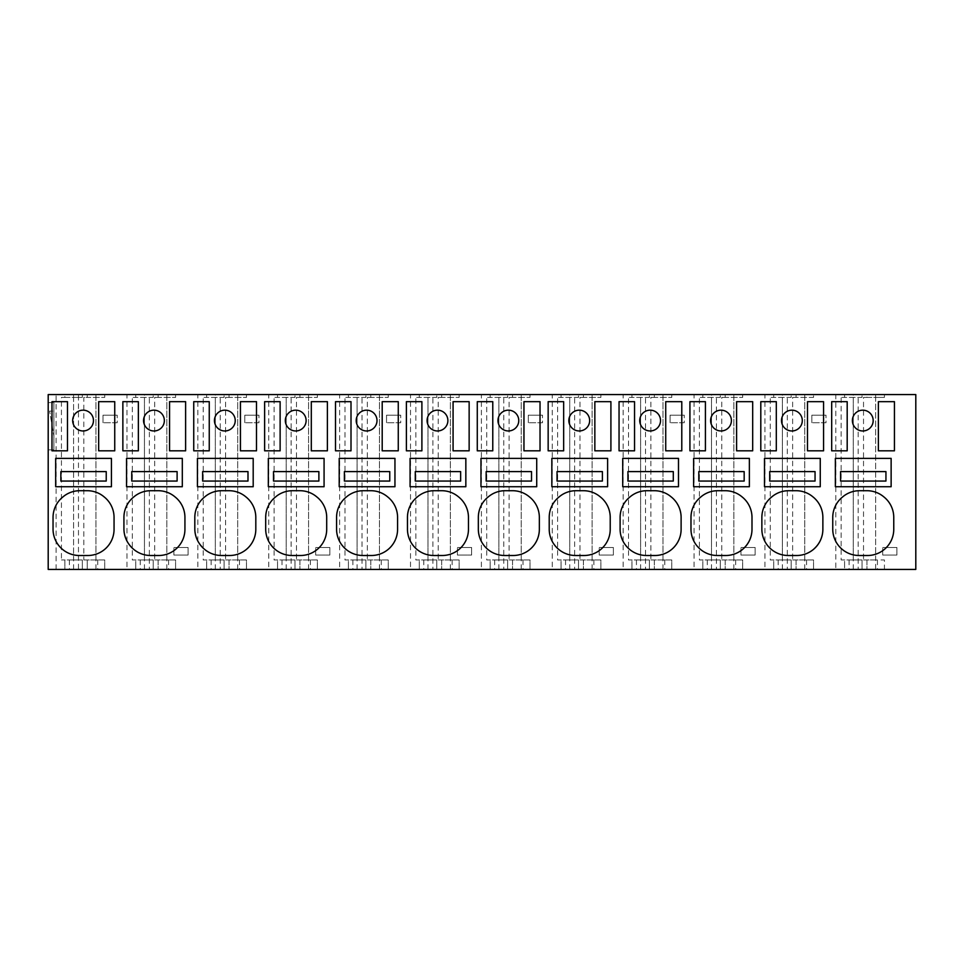 <?xml version="1.0" encoding="UTF-8"?>
<svg xmlns="http://www.w3.org/2000/svg" width="964" height="964" viewBox="0 0 964 964"><rect width="100%" height="100%" fill="white"/><g stroke="black" fill="none" stroke-linecap="round" stroke-linejoin="round"><path stroke-width="0.72" stroke-dasharray="4.82 3.62" d="M56.105 569.423L56.105 394.577L64.877 394.577L64.877 397.409L61.443 397.409L61.443 559.976L64.877 559.976L64.877 569.423L48.2 569.423L48.2 394.577L56.105 394.577M78.47 569.423L64.877 569.423L64.877 559.976L82.338 559.976L69.372 559.976L82.338 559.976L82.338 569.423L69.372 569.423L82.338 569.423L82.338 559.976L73.565 559.976L73.565 397.409L82.338 397.409L64.877 397.409L64.877 394.577L82.338 394.577L82.338 397.409L82.338 394.577L73.565 394.577L87.254 394.577L87.254 397.409L83.82 397.409L83.82 559.976L87.254 559.976L87.254 569.423L78.47 569.423L78.47 394.577M87.254 569.423L97.725 569.423L87.254 569.423L87.254 559.976L97.725 559.976L87.254 559.976L87.254 569.423L87.254 559.976L104.715 559.976L104.715 569.423L87.254 569.423M126.983 569.423L95.93 569.423L104.715 569.423L104.715 559.976L95.93 559.976L95.93 397.409L104.715 397.409L87.254 397.409L87.254 394.577L104.715 394.577L104.715 397.409L104.715 394.577L95.93 394.577L135.767 394.577L135.767 397.409L132.333 397.409L132.333 559.976L135.767 559.976L135.767 569.423L126.983 569.423L126.983 394.577M149.36 569.423L135.767 569.423L135.767 559.976L153.228 559.976L153.228 569.423L140.25 569.423L153.228 569.423L153.228 559.976L140.25 559.976L153.228 559.976L153.228 569.423L153.228 559.976L144.443 559.976L144.443 394.577L158.132 394.577L158.132 397.409L154.698 397.409L154.698 559.976L158.132 559.976L158.132 569.423L149.36 569.423L149.36 394.577M158.132 569.423L168.604 569.423L158.132 569.423L158.132 559.976L168.604 559.976L158.132 559.976L158.132 569.423L158.132 559.976L175.593 559.976L175.593 569.423L158.132 569.423M197.861 569.423L166.82 569.423L175.593 569.423L175.593 559.976L166.82 559.976L166.82 397.409L175.593 397.409L158.132 397.409L158.132 394.577L175.593 394.577L175.593 397.409L175.593 394.577L166.82 394.577L206.645 394.577L206.645 397.409L203.211 397.409L203.211 559.976L206.645 559.976L206.645 569.423L197.861 569.423L197.861 394.577M220.238 569.423L206.645 569.423L206.645 559.976L224.106 559.976L224.106 569.423L211.14 569.423L224.106 569.423L224.106 559.976L211.14 559.976L224.106 559.976L224.106 569.423L224.106 559.976L215.321 559.976L215.321 394.577L229.022 394.577L229.022 397.409L225.588 397.409L225.588 559.976L229.022 559.976L229.022 569.423L220.238 569.423L220.238 394.577M229.022 569.423L239.494 569.423L229.022 569.423L229.022 559.976L239.494 559.976L229.022 559.976L229.022 569.423L229.022 559.976L246.483 559.976L246.483 569.423L229.022 569.423M268.751 569.423L237.698 569.423L246.483 569.423L246.483 559.976L237.698 559.976L237.698 397.409L246.483 397.409L229.022 397.409L229.022 394.577L246.483 394.577L246.483 397.409L246.483 394.577L237.698 394.577L277.524 394.577L277.524 397.409L274.089 397.409L274.089 559.976L277.524 559.976L277.524 569.423L268.751 569.423L268.751 394.577M291.116 569.423L277.524 569.423L277.524 559.976L294.984 559.976L294.984 569.423L282.018 569.423L294.984 569.423L294.984 559.976L282.018 559.976L294.984 559.976L294.984 569.423L294.984 559.976L286.212 559.976L286.212 394.577L299.9 394.577L299.9 397.409L296.466 397.409L296.466 559.976L299.9 559.976L299.9 569.423L291.116 569.423L291.116 394.577M299.9 569.423L310.372 569.423L299.9 569.423L299.9 559.976L310.372 559.976L299.9 559.976L299.9 569.423L299.9 559.976L317.361 559.976L317.361 569.423L299.9 569.423M339.629 569.423L308.576 569.423L317.361 569.423L317.361 559.976L308.576 559.976L308.576 397.409L317.361 397.409L299.9 397.409L299.9 394.577L317.361 394.577L317.361 397.409L317.361 394.577L308.576 394.577L348.414 394.577L348.414 397.409L344.979 397.409L344.979 559.976L348.414 559.976L348.414 569.423L339.629 569.423L339.629 394.577M362.006 569.423L348.414 569.423L348.414 559.976L365.874 559.976L365.874 569.423L352.896 569.423L365.874 569.423L365.874 559.976L352.896 559.976L365.874 559.976L365.874 569.423L365.874 559.976L357.09 559.976L357.09 394.577L370.779 394.577L370.779 397.409L367.344 397.409L367.344 559.976L370.779 559.976L370.779 569.423L362.006 569.423L362.006 394.577M370.779 569.423L381.25 569.423L370.779 569.423L370.779 559.976L381.25 559.976L370.779 559.976L370.779 569.423L370.779 559.976L388.239 559.976L388.239 569.423L370.779 569.423M410.507 569.423L379.467 569.423L388.239 569.423L388.239 559.976L379.467 559.976L379.467 397.409L388.239 397.409L370.779 397.409L370.779 394.577L388.239 394.577L388.239 397.409L388.239 394.577L379.467 394.577L419.292 394.577L419.292 397.409L415.858 397.409L415.858 559.976L419.292 559.976L419.292 569.423L410.507 569.423L410.507 394.577M432.884 569.423L419.292 569.423L419.292 559.976L436.752 559.976L436.752 569.423L423.786 569.423L436.752 569.423L436.752 559.976L423.786 559.976L436.752 559.976L436.752 569.423L436.752 559.976L427.968 559.976L427.968 394.577L441.669 394.577L441.669 397.409L438.234 397.409L438.234 559.976L441.669 559.976L441.669 569.423L432.884 569.423L432.884 394.577M441.669 569.423L452.14 569.423L441.669 569.423L441.669 559.976L452.14 559.976L441.669 559.976L441.669 569.423L441.669 559.976L459.129 559.976L459.129 569.423L441.669 569.423M481.398 569.423L450.345 569.423L459.129 569.423L459.129 559.976L450.345 559.976L450.345 397.409L459.129 397.409L441.669 397.409L441.669 394.577L459.129 394.577L459.129 397.409L459.129 394.577L450.345 394.577L490.17 394.577L490.17 397.409L486.736 397.409L486.736 559.976L490.17 559.976L490.17 569.423L481.398 569.423L481.398 394.577M503.762 569.423L490.17 569.423L490.17 559.976L507.63 559.976L507.63 569.423L494.665 569.423L507.63 569.423L507.63 559.976L494.665 559.976L507.63 559.976L507.63 569.423L507.63 559.976L498.858 559.976L498.858 394.577L512.547 394.577L512.547 397.409L509.113 397.409L509.113 559.976L512.547 559.976L512.547 569.423L503.762 569.423L503.762 394.577M512.547 569.423L523.018 569.423L512.547 569.423L512.547 559.976L523.018 559.976L512.547 559.976L512.547 569.423L512.547 559.976L530.007 559.976L530.007 569.423L512.547 569.423M552.276 569.423L521.223 569.423L530.007 569.423L530.007 559.976L521.223 559.976L521.223 397.409L530.007 397.409L512.547 397.409L512.547 394.577L530.007 394.577L530.007 397.409L530.007 394.577L521.223 394.577L561.06 394.577L561.06 397.409L557.626 397.409L557.626 559.976L561.06 559.976L561.06 569.423L552.276 569.423L552.276 394.577M574.652 569.423L561.06 569.423L561.06 559.976L578.521 559.976L578.521 569.423L565.543 569.423L578.521 569.423L578.521 559.976L565.543 559.976L578.521 559.976L578.521 569.423L578.521 559.976L569.736 559.976L569.736 394.577L583.425 394.577L583.425 397.409L579.991 397.409L579.991 559.976L583.425 559.976L583.425 569.423L574.652 569.423L574.652 394.577M583.425 569.423L593.896 569.423L583.425 569.423L583.425 559.976L593.896 559.976L583.425 559.976L583.425 569.423L583.425 559.976L600.885 559.976L600.885 569.423L583.425 569.423M623.154 569.423L592.113 569.423L600.885 569.423L600.885 559.976L592.113 559.976L592.113 397.409L600.885 397.409L583.425 397.409L583.425 394.577L600.885 394.577L600.885 397.409L600.885 394.577L592.113 394.577L631.938 394.577L631.938 397.409L628.504 397.409L628.504 559.976L631.938 559.976L631.938 569.423L623.154 569.423L623.154 394.577M645.531 569.423L631.938 569.423L631.938 559.976L649.399 559.976L649.399 569.423L636.433 569.423L649.399 569.423L649.399 559.976L636.433 559.976L649.399 559.976L649.399 569.423L649.399 559.976L640.614 559.976L640.614 394.577L654.315 394.577L654.315 397.409L650.881 397.409L650.881 559.976L654.315 559.976L654.315 569.423L645.531 569.423L645.531 394.577M654.315 569.423L664.786 569.423L654.315 569.423L654.315 559.976L664.786 559.976L654.315 559.976L654.315 569.423L654.315 559.976L671.775 559.976L671.775 569.423L654.315 569.423M694.044 569.423L662.991 569.423L671.775 569.423L671.775 559.976L662.991 559.976L662.991 397.409L671.775 397.409L654.315 397.409L654.315 394.577L671.775 394.577L671.775 397.409L671.775 394.577L662.991 394.577L702.816 394.577L702.816 397.409L699.394 397.409L699.394 559.976L702.816 559.976L702.816 569.423L694.044 569.423L694.044 394.577M716.409 569.423L702.816 569.423L702.816 559.976L720.289 559.976L720.289 569.423L707.311 569.423L720.289 569.423L720.289 559.976L707.311 559.976L720.289 559.976L720.289 569.423L720.289 559.976L711.504 559.976L711.504 394.577L725.193 394.577L725.193 397.409L721.759 397.409L721.759 559.976L725.193 559.976L725.193 569.423L716.409 569.423L716.409 394.577M725.193 569.423L735.665 569.423L725.193 569.423L725.193 559.976L735.665 559.976L725.193 559.976L725.193 569.423L725.193 559.976L742.654 559.976L742.654 569.423L725.193 569.423M764.922 569.423L733.869 569.423L742.654 569.423L742.654 559.976L733.869 559.976L733.869 397.409L742.654 397.409L725.193 397.409L725.193 394.577L742.654 394.577L742.654 397.409L742.654 394.577L733.869 394.577L773.706 394.577L773.706 397.409L770.272 397.409L770.272 559.976L773.706 559.976L773.706 569.423L764.922 569.423L764.922 394.577M787.299 569.423L773.706 569.423L773.706 559.976L791.167 559.976L791.167 569.423L778.189 569.423L791.167 569.423L791.167 559.976L778.189 559.976L791.167 559.976L791.167 569.423L791.167 559.976L782.382 559.976L782.382 394.577L796.071 394.577L796.071 397.409L792.637 397.409L792.637 559.976L796.071 559.976L796.071 569.423L787.299 569.423L787.299 394.577M796.071 569.423L806.543 569.423L796.071 569.423L796.071 559.976L806.543 559.976L796.071 559.976L796.071 569.423L796.071 559.976L813.532 559.976L813.532 569.423L796.071 569.423M835.8 569.423L804.759 569.423L813.532 569.423L813.532 559.976L804.759 559.976L804.759 394.577L844.585 394.577L844.585 397.409L841.15 397.409L841.15 559.976L844.585 559.976L844.585 569.423L835.8 569.423L835.8 394.577M858.177 569.423L844.585 569.423L844.585 559.976L862.045 559.976L862.045 569.423L849.079 569.423L862.045 569.423L862.045 559.976L849.079 559.976L862.045 559.976L862.045 569.423L862.045 559.976L853.261 559.976L853.261 394.577L866.961 394.577L866.961 397.409L863.527 397.409L863.527 559.976L866.961 559.976L866.961 569.423L858.177 569.423L858.177 394.577M866.961 569.423L877.433 569.423L866.961 569.423L866.961 559.976L877.433 559.976L866.961 559.976L866.961 569.423L866.961 559.976L884.422 559.976L884.422 569.423L866.961 569.423M875.637 569.423L884.422 569.423L884.422 559.976L875.637 559.976L875.637 397.409L884.422 397.409L866.961 397.409L866.961 394.577L884.422 394.577L884.422 397.409L884.422 394.577L875.637 394.577L915.8 394.577L915.8 569.423L875.637 569.423L875.637 397.409L863.527 397.409M48.2 449.851L48.2 402.615L48.2 449.851L53.876 449.851L53.876 402.615L53.876 449.851L48.2 449.851M853.261 394.577L862.045 394.577L844.585 394.577L844.585 397.409L862.045 397.409L862.045 394.577L862.045 397.409L841.15 397.409M804.759 394.577L813.532 394.577L796.071 394.577L796.071 397.409L813.532 397.409L813.532 394.577L813.532 397.409L792.637 397.409M782.382 394.577L791.167 394.577L773.706 394.577L773.706 397.409L791.167 397.409L791.167 394.577L791.167 397.409L770.272 397.409M711.504 394.577L720.289 394.577L702.816 394.577L702.816 397.409L720.289 397.409L720.289 394.577L720.289 397.409L699.394 397.409M640.614 394.577L649.399 394.577L631.938 394.577L631.938 397.409L649.399 397.409L649.399 394.577L649.399 397.409L628.504 397.409M569.736 394.577L578.521 394.577L561.06 394.577L561.06 397.409L578.521 397.409L578.521 394.577L578.521 397.409L557.626 397.409M498.858 394.577L507.63 394.577L490.17 394.577L490.17 397.409L507.63 397.409L507.63 394.577L507.63 397.409L486.736 397.409M427.968 394.577L436.752 394.577L419.292 394.577L419.292 397.409L436.752 397.409L436.752 394.577L436.752 397.409L415.858 397.409M357.09 394.577L365.874 394.577L348.414 394.577L348.414 397.409L365.874 397.409L365.874 394.577L365.874 397.409L344.979 397.409M286.212 394.577L294.984 394.577L277.524 394.577L277.524 397.409L294.984 397.409L294.984 394.577L294.984 397.409L274.089 397.409M215.321 394.577L224.106 394.577L206.645 394.577L206.645 397.409L224.106 397.409L224.106 394.577L224.106 397.409L203.211 397.409M144.443 394.577L153.228 394.577L135.767 394.577L135.767 397.409L153.228 397.409L153.228 394.577L153.228 397.409L132.333 397.409M73.565 569.423L73.565 397.409L61.443 397.409M73.565 559.976L61.443 559.976M82.338 569.423L82.338 559.976L82.338 569.423M73.565 394.577L73.565 397.409M95.93 569.423L95.93 397.409L83.82 397.409M95.93 394.577L95.93 397.409M144.443 569.423L144.443 397.409M166.82 569.423L166.82 397.409L154.698 397.409M166.82 394.577L166.82 397.409M215.321 569.423L215.321 397.409M237.698 569.423L237.698 397.409L225.588 397.409M237.698 394.577L237.698 397.409M286.212 569.423L286.212 397.409M308.576 569.423L308.576 397.409L296.466 397.409M308.576 394.577L308.576 397.409M357.09 569.423L357.09 397.409M379.467 569.423L379.467 397.409L367.344 397.409M379.467 394.577L379.467 397.409M427.968 569.423L427.968 397.409M450.345 569.423L450.345 397.409L438.234 397.409M450.345 394.577L450.345 397.409M498.858 569.423L498.858 397.409M521.223 569.423L521.223 397.409L509.113 397.409M521.223 394.577L521.223 397.409M569.736 569.423L569.736 397.409M592.113 569.423L592.113 397.409L579.991 397.409M592.113 394.577L592.113 397.409M640.614 569.423L640.614 397.409M662.991 569.423L662.991 397.409L650.881 397.409M662.991 394.577L662.991 397.409M711.504 569.423L711.504 397.409M733.869 569.423L733.869 397.409L721.759 397.409M733.869 394.577L733.869 397.409M782.382 569.423L782.382 397.409M804.759 569.423L804.759 397.409M853.261 569.423L853.261 397.409M875.637 394.577L875.637 397.409M48.2 402.615L53.876 402.615L48.2 402.615M95.93 559.976L83.82 559.976M144.443 559.976L132.333 559.976M166.82 559.976L154.698 559.976M215.321 559.976L203.211 559.976M237.698 559.976L225.588 559.976M286.212 559.976L274.089 559.976M308.576 559.976L296.466 559.976M357.09 559.976L344.979 559.976M379.467 559.976L367.344 559.976M427.968 559.976L415.858 559.976M450.345 559.976L438.234 559.976M498.858 559.976L486.736 559.976M521.223 559.976L509.113 559.976M569.736 559.976L557.626 559.976M592.113 559.976L579.991 559.976M640.614 559.976L628.504 559.976M662.991 559.976L650.881 559.976M711.504 559.976L699.394 559.976M733.869 559.976L721.759 559.976M782.382 559.976L770.272 559.976M804.759 559.976L792.637 559.976M853.261 559.976L841.15 559.976M875.637 559.976L863.527 559.976M114.053 517.439A26.245 26.245 0 0 0 104.016 496.797A25.932 25.932 0 0 0 87.326 490.712L79.771 490.712A25.932 25.932 0 0 0 63.082 496.797A26.245 26.245 0 0 0 53.044 517.439L53.044 528.778A26.245 26.245 0 0 0 79.771 555.505L87.326 555.505A26.377 26.377 0 0 0 114.053 528.778L114.053 517.439M114.74 450.815L98.665 450.815L98.665 401.663L114.74 401.663L114.74 450.815M111.426 486.724L111.426 458.37L55.671 458.37L55.671 486.724L55.671 458.37L111.426 458.37L111.426 486.724L55.671 486.724L111.426 486.724M67.48 450.815L51.984 450.815L51.984 401.663L67.48 401.663L67.48 450.815M88.061 411.447C76.59 404.458 66.022 423.823 78.084 429.691C89.556 436.68 100.135 417.316 88.061 411.447M488.374 496.797A26.245 26.245 0 0 0 478.337 517.439L478.337 528.778A26.245 26.245 0 0 0 505.064 555.505L512.619 555.505A26.377 26.377 0 0 0 539.346 528.778L539.346 517.439A26.245 26.245 0 0 0 529.308 496.797A25.932 25.932 0 0 0 512.619 490.712L505.064 490.712A25.932 25.932 0 0 0 488.374 496.797M540.033 450.815L523.958 450.815L523.958 401.663L540.033 401.663L540.033 450.815M492.773 450.815L477.276 450.815L477.276 401.663L492.773 401.663L492.773 450.815M480.964 486.724L480.964 458.37L480.964 486.724L536.719 486.724L536.719 458.37L480.964 458.37L536.719 458.37L536.719 486.724L480.964 486.724M417.484 496.797A26.245 26.245 0 0 0 407.459 517.439L407.459 528.778A26.245 26.245 0 0 0 434.174 555.505L441.741 555.505A26.377 26.377 0 0 0 468.456 528.778L468.456 517.439A26.245 26.245 0 0 0 458.43 496.797A25.932 25.932 0 0 0 441.741 490.712L434.174 490.712A25.932 25.932 0 0 0 417.484 496.797M469.143 450.815L453.08 450.815L453.08 401.663L469.143 401.663L469.143 450.815M406.386 401.663L421.895 401.663L421.895 450.815L406.386 450.815L406.386 401.663M465.841 486.724L465.841 458.37L410.074 458.37L410.074 486.724L410.074 458.37L465.841 458.37L465.841 486.724L410.074 486.724L465.841 486.724M503.389 429.691A10.399 10.399 0 0 0 517.487 425.558A10.399 10.399 0 0 0 513.354 411.447A10.399 10.399 0 0 0 499.244 415.58A10.399 10.399 0 0 0 503.389 429.691M607.609 486.724L607.609 458.37L551.842 458.37L551.842 486.724L551.842 458.37L607.609 458.37L607.609 486.724L551.842 486.724L607.609 486.724M626.733 546.227A26.377 26.377 0 0 0 646.82 555.505L654.387 555.505A26.377 26.377 0 0 0 681.114 528.778L681.114 517.439A26.245 26.245 0 0 0 671.077 496.797A25.932 25.932 0 0 0 654.387 490.712L646.82 490.712A25.932 25.932 0 0 0 630.143 496.797A26.245 26.245 0 0 0 620.105 517.439L620.105 528.778A26.245 26.245 0 0 0 626.733 546.227M665.726 450.815L665.726 401.663L681.789 401.663L681.789 450.815L665.726 450.815M619.045 450.815L619.045 401.663L634.541 401.663L634.541 450.815L619.045 450.815M678.487 458.37L622.72 458.37L622.72 486.724L622.72 458.37L678.487 458.37L678.487 486.724L622.72 486.724L678.487 486.724L678.487 458.37M555.854 546.227A26.377 26.377 0 0 0 575.942 555.505L583.509 555.505A26.377 26.377 0 0 0 610.224 528.778L610.224 517.439A26.245 26.245 0 0 0 600.186 496.797A25.932 25.932 0 0 0 583.509 490.712L575.942 490.712A25.932 25.932 0 0 0 559.253 496.797A26.245 26.245 0 0 0 549.215 517.439L549.215 528.778A26.245 26.245 0 0 0 555.854 546.227M594.848 450.815L594.848 401.663L610.911 401.663L610.911 450.815L594.848 450.815M563.651 401.663L563.651 450.815L548.154 450.815L548.154 401.663L563.651 401.663M584.232 411.447A10.399 10.399 0 0 0 570.122 415.58A10.399 10.399 0 0 0 574.267 429.691A10.399 10.399 0 0 0 588.377 425.558A10.399 10.399 0 0 0 584.232 411.447M194.812 528.778A26.245 26.245 0 0 0 221.527 555.505L229.095 555.505A26.377 26.377 0 0 0 255.809 528.778L255.809 517.439A26.245 26.245 0 0 0 245.784 496.797A25.932 25.932 0 0 0 229.095 490.712L221.527 490.712A25.932 25.932 0 0 0 204.838 496.797A26.245 26.245 0 0 0 194.812 517.439L194.812 528.778M240.434 401.663L256.496 401.663L256.496 450.815L240.434 450.815L240.434 401.663M193.74 401.663L209.248 401.663L209.248 450.815L193.74 450.815L193.74 401.663M253.195 486.724L253.195 458.37L197.427 458.37L197.427 486.724L197.427 458.37L253.195 458.37L253.195 486.724L197.427 486.724L253.195 486.724M123.922 528.778A26.245 26.245 0 0 0 150.649 555.505L158.204 555.505A26.377 26.377 0 0 0 184.931 528.778L184.931 517.439A26.245 26.245 0 0 0 174.894 496.797A25.932 25.932 0 0 0 158.204 490.712L150.649 490.712A25.932 25.932 0 0 0 133.96 496.797A26.245 26.245 0 0 0 123.922 517.439L123.922 528.778M169.556 401.663L185.618 401.663L185.618 450.815L169.556 450.815L169.556 401.663M138.358 450.815L122.862 450.815L122.862 401.663L138.358 401.663L138.358 450.815M148.974 429.691A10.399 10.399 0 0 0 163.085 425.558A10.399 10.399 0 0 0 158.94 411.447A10.399 10.399 0 0 0 144.829 415.58A10.399 10.399 0 0 0 148.974 429.691M182.304 486.724L182.304 458.37L126.549 458.37L126.549 486.724L126.549 458.37L182.304 458.37L182.304 486.724L126.549 486.724L182.304 486.724M219.852 429.691A10.399 10.399 0 0 0 233.963 425.558A10.399 10.399 0 0 0 229.818 411.447A10.399 10.399 0 0 0 215.719 415.58A10.399 10.399 0 0 0 219.852 429.691M324.073 486.724L324.073 458.37L268.317 458.37L268.317 486.724L268.317 458.37L324.073 458.37L324.073 486.724L268.317 486.724L324.073 486.724M343.208 546.227A26.377 26.377 0 0 0 363.295 555.505L370.851 555.505A26.377 26.377 0 0 0 397.578 528.778L397.578 517.439A26.245 26.245 0 0 0 387.54 496.797A25.932 25.932 0 0 0 370.851 490.712L363.295 490.712A25.932 25.932 0 0 0 346.606 496.797A26.245 26.245 0 0 0 336.569 517.439L336.569 528.778A26.245 26.245 0 0 0 343.208 546.227M382.202 450.815L382.202 401.663L398.265 401.663L398.265 450.815L382.202 450.815M335.508 450.815L335.508 401.663L351.004 401.663L351.004 450.815L335.508 450.815M394.951 458.37L339.195 458.37L339.195 486.724L339.195 458.37L394.951 458.37L394.951 486.724L339.195 486.724L394.951 486.724L394.951 458.37M272.33 546.227A26.377 26.377 0 0 0 292.417 555.505L299.973 555.505A26.377 26.377 0 0 0 326.7 528.778L326.7 517.439A26.245 26.245 0 0 0 316.662 496.797A25.932 25.932 0 0 0 299.973 490.712L292.417 490.712A25.932 25.932 0 0 0 275.728 496.797A26.245 26.245 0 0 0 265.69 517.439L265.69 528.778A26.245 26.245 0 0 0 272.33 546.227M311.312 450.815L311.312 401.663L327.386 401.663L327.386 450.815L311.312 450.815M280.126 401.663L280.126 450.815L264.63 450.815L264.63 401.663L280.126 401.663M300.708 411.447A10.399 10.399 0 0 0 286.597 415.58A10.399 10.399 0 0 0 290.742 429.691A10.399 10.399 0 0 0 304.841 425.558A10.399 10.399 0 0 0 300.708 411.447M361.621 429.691A10.399 10.399 0 0 0 375.731 425.558A10.399 10.399 0 0 0 371.586 411.447A10.399 10.399 0 0 0 357.475 415.58A10.399 10.399 0 0 0 361.621 429.691M645.145 429.691A10.399 10.399 0 0 0 659.256 425.558A10.399 10.399 0 0 0 655.122 411.447A10.399 10.399 0 0 0 641.012 415.58A10.399 10.399 0 0 0 645.145 429.691M749.365 486.724L693.61 486.724L693.61 458.37L693.61 486.724L749.365 486.724L749.365 458.37L693.61 458.37L749.365 458.37L749.365 486.724M816.243 546.227A26.245 26.245 0 0 0 822.87 528.778L822.87 517.439A26.245 26.245 0 0 0 812.845 496.797A25.932 25.932 0 0 0 796.156 490.712L788.588 490.712A25.932 25.932 0 0 0 771.899 496.797A26.245 26.245 0 0 0 761.861 517.439L761.861 528.778A26.245 26.245 0 0 0 788.588 555.505L796.156 555.505A26.377 26.377 0 0 0 816.243 546.227M807.495 401.663L823.557 401.663L823.557 450.815L807.495 450.815L807.495 401.663M760.801 401.663L776.309 401.663L776.309 450.815L760.801 450.815L760.801 401.663M820.256 486.724L820.256 458.37L764.488 458.37L764.488 486.724L764.488 458.37L820.256 458.37L820.256 486.724L764.488 486.724L820.256 486.724M745.353 546.227A26.245 26.245 0 0 0 751.992 528.778L751.992 517.439A26.245 26.245 0 0 0 741.955 496.797A25.932 25.932 0 0 0 725.265 490.712L717.71 490.712A25.932 25.932 0 0 0 701.021 496.797A26.245 26.245 0 0 0 690.983 517.439L690.983 528.778A26.245 26.245 0 0 0 717.71 555.505L725.265 555.505A26.377 26.377 0 0 0 745.353 546.227M736.604 401.663L752.679 401.663L752.679 450.815L736.604 450.815L736.604 401.663M705.419 450.815L689.923 450.815L689.923 401.663L705.419 401.663L705.419 450.815M716.035 429.691A10.399 10.399 0 0 0 730.134 425.558A10.399 10.399 0 0 0 726 411.447A10.399 10.399 0 0 0 711.89 415.58A10.399 10.399 0 0 0 716.035 429.691M796.879 411.447A10.399 10.399 0 0 0 782.78 415.58A10.399 10.399 0 0 0 786.913 429.691A10.399 10.399 0 0 0 801.024 425.558A10.399 10.399 0 0 0 796.879 411.447M442.476 411.447A10.399 10.399 0 0 0 428.365 415.58A10.399 10.399 0 0 0 432.499 429.691A10.399 10.399 0 0 0 446.609 425.558A10.399 10.399 0 0 0 442.476 411.447M893.761 517.439A26.245 26.245 0 0 0 883.723 496.797A25.932 25.932 0 0 0 867.034 490.712L859.466 490.712A25.932 25.932 0 0 0 842.789 496.797A26.245 26.245 0 0 0 832.751 517.439L832.751 528.778A26.245 26.245 0 0 0 859.466 555.505L867.034 555.505A26.377 26.377 0 0 0 893.761 528.778L893.761 517.439M894.435 450.815L878.373 450.815L878.373 401.663L894.435 401.663L894.435 450.815M831.691 401.663L847.187 401.663L847.187 450.815L831.691 450.815L831.691 401.663M857.791 429.691A10.399 10.399 0 0 0 871.902 425.558A10.399 10.399 0 0 0 867.769 411.447A10.399 10.399 0 0 0 853.658 415.58A10.399 10.399 0 0 0 857.791 429.691M835.366 486.724L835.366 458.37L835.366 486.724L891.134 486.724L891.134 458.37L835.366 458.37L891.134 458.37L891.134 486.724L835.366 486.724M53.876 411.122L53.876 435.885L53.876 411.122L49.622 411.122L53.876 435.885L49.622 411.122L53.876 411.122M173.894 555.059L173.894 547.492L173.894 555.059L188.076 555.059L173.894 555.059M188.076 555.059L188.076 547.492L173.894 547.492L188.076 547.492L188.076 555.059M315.662 555.059L315.662 547.492L315.662 555.059L329.845 555.059L315.662 555.059M329.845 555.059L329.845 547.492L315.662 547.492L329.845 547.492L329.845 555.059M457.43 555.059L457.43 547.492L457.43 555.059L471.601 555.059L457.43 555.059M471.601 555.059L471.601 547.492L457.43 547.492L471.601 547.492L471.601 555.059M599.186 555.059L599.186 547.492L599.186 555.059L613.369 555.059L599.186 555.059M613.369 555.059L613.369 547.492L599.186 547.492L613.369 547.492L613.369 555.059M740.955 555.059L740.955 547.492L740.955 555.059L755.137 555.059L740.955 555.059M755.137 555.059L755.137 547.492L740.955 547.492L755.137 547.492L755.137 555.059M882.723 555.059L882.723 547.492L882.723 555.059L896.894 555.059L882.723 555.059M896.894 555.059L896.894 547.492L882.723 547.492L896.894 547.492L896.894 555.059M117.186 422.738L103.015 422.738L117.186 422.738L117.186 415.183L117.186 422.738M117.186 415.183L103.015 415.183L103.015 422.738L103.015 415.183L117.186 415.183M258.954 422.738L244.784 422.738L258.954 422.738L258.954 415.183L258.954 422.738M258.954 415.183L244.784 415.183L244.784 422.738L244.784 415.183L258.954 415.183M400.723 422.738L386.54 422.738L400.723 422.738L400.723 415.183L400.723 422.738M400.723 415.183L386.54 415.183L386.54 422.738L386.54 415.183L400.723 415.183M542.491 422.738L528.308 422.738L542.491 422.738L542.491 415.183L542.491 422.738M542.491 415.183L528.308 415.183L528.308 422.738L528.308 415.183L542.491 415.183M684.247 422.738L670.076 422.738L684.247 422.738L684.247 415.183L684.247 422.738M684.247 415.183L670.076 415.183L670.076 422.738L670.076 415.183L684.247 415.183M826.015 422.738L811.845 422.738L826.015 422.738L826.015 415.183L826.015 422.738M826.015 415.183L811.845 415.183L811.845 422.738L811.845 415.183L826.015 415.183M106.233 471.601L106.233 481.06L60.865 481.06L60.865 471.601L106.233 471.601M177.111 471.601L177.111 481.06L131.743 481.06L131.743 471.601L177.111 471.601M247.989 471.601L247.989 481.06L202.633 481.06L202.633 471.601L247.989 471.601M318.879 471.601L318.879 481.06L273.511 481.06L273.511 471.601L318.879 471.601M389.757 471.601L389.757 481.06L344.389 481.06L344.389 471.601L389.757 471.601M460.635 471.601L460.635 481.06L415.279 481.06L415.279 471.601L460.635 471.601M531.526 471.601L531.526 481.06L486.157 481.06L486.157 471.601L531.526 471.601M602.404 471.601L602.404 481.06L557.035 481.06L557.035 471.601L602.404 471.601M673.294 471.601L673.294 481.06L627.926 481.06L627.926 471.601L673.294 471.601M744.172 471.601L744.172 481.06L698.804 481.06L698.804 471.601L744.172 471.601M815.05 471.601L815.05 481.06L769.694 481.06L769.694 471.601L815.05 471.601M885.94 471.601L885.94 481.06L840.572 481.06L840.572 471.601L885.94 471.601M69.372 559.976L69.372 569.423M97.725 559.976L97.725 569.423M140.25 559.976L140.25 569.423M168.604 559.976L168.604 569.423M211.14 559.976L211.14 569.423M239.494 559.976L239.494 569.423M282.018 559.976L282.018 569.423M310.372 559.976L310.372 569.423M352.896 559.976L352.896 569.423M381.25 559.976L381.25 569.423M423.786 559.976L423.786 569.423M452.14 559.976L452.14 569.423M494.665 559.976L494.665 569.423M523.018 559.976L523.018 569.423M565.543 559.976L565.543 569.423M593.896 559.976L593.896 569.423M636.433 559.976L636.433 569.423M664.786 559.976L664.786 569.423M707.311 559.976L707.311 569.423M735.665 559.976L735.665 569.423M778.189 559.976L778.189 569.423M806.543 559.976L806.543 569.423M849.079 559.976L849.079 569.423M877.433 559.976L877.433 569.423"/><path stroke-width="1.45" d="M48.2 569.423L915.8 569.423L915.8 394.577L48.2 394.577L48.2 569.423M104.016 496.797A26.245 26.245 0 0 1 114.053 517.439L114.053 528.778A26.245 26.245 0 0 1 87.326 555.505L79.771 555.505A26.377 26.377 0 0 1 53.044 528.778L53.044 517.439A26.245 26.245 0 0 1 63.082 496.797A25.932 25.932 0 0 1 79.771 490.712L87.326 490.712A25.932 25.932 0 0 1 104.016 496.797M114.74 450.815L98.665 450.815L98.665 401.663L114.74 401.663L114.74 450.815M111.426 486.724L111.426 458.37L55.671 458.37L55.671 486.724L55.671 458.37L111.426 458.37L111.426 486.724L55.671 486.724L111.426 486.724M67.48 450.815L51.984 450.815L51.984 401.663L67.48 401.663L67.48 450.815M78.084 429.691A10.399 10.399 0 0 1 73.951 415.58A10.399 10.399 0 0 1 88.061 411.447A10.399 10.399 0 0 1 92.195 425.558A10.399 10.399 0 0 1 78.084 429.691M478.337 517.439A26.245 26.245 0 0 1 488.374 496.797A25.932 25.932 0 0 1 505.064 490.712L512.619 490.712A25.932 25.932 0 0 1 529.308 496.797A26.245 26.245 0 0 1 539.346 517.439L539.346 528.778A26.245 26.245 0 0 1 512.619 555.505L505.064 555.505A26.377 26.377 0 0 1 478.337 528.778L478.337 517.439M540.033 450.815L523.958 450.815L523.958 401.663L540.033 401.663L540.033 450.815M492.773 450.815L477.276 450.815L477.276 401.663L492.773 401.663L492.773 450.815M480.964 486.724L480.964 458.37L480.964 486.724L536.719 486.724L536.719 458.37L480.964 458.37L536.719 458.37L536.719 486.724L480.964 486.724M407.459 517.439A26.245 26.245 0 0 1 417.484 496.797A25.932 25.932 0 0 1 434.174 490.712L441.741 490.712A25.932 25.932 0 0 1 458.43 496.797A26.245 26.245 0 0 1 468.456 517.439L468.456 528.778A26.245 26.245 0 0 1 441.741 555.505L434.174 555.505A26.377 26.377 0 0 1 407.459 528.778L407.459 517.439M469.143 450.815L453.08 450.815L453.08 401.663L469.143 401.663L469.143 450.815M406.386 401.663L421.895 401.663L421.895 450.815L406.386 450.815L406.386 401.663M465.841 486.724L465.841 458.37L410.074 458.37L410.074 486.724L410.074 458.37L465.841 458.37L465.841 486.724L410.074 486.724L465.841 486.724M513.354 411.447A10.399 10.399 0 0 1 517.487 425.558A10.399 10.399 0 0 1 503.389 429.691A10.399 10.399 0 0 1 499.244 415.58A10.399 10.399 0 0 1 513.354 411.447M607.609 486.724L607.609 458.37L551.842 458.37L551.842 486.724L551.842 458.37L607.609 458.37L607.609 486.724L551.842 486.724L607.609 486.724M646.82 555.505A26.377 26.377 0 0 1 620.105 528.778L620.105 517.439A26.245 26.245 0 0 1 630.143 496.797A25.932 25.932 0 0 1 646.82 490.712L654.387 490.712A25.932 25.932 0 0 1 671.077 496.797A26.245 26.245 0 0 1 681.114 517.439L681.114 528.778A26.245 26.245 0 0 1 654.387 555.505L646.82 555.505M665.726 450.815L665.726 401.663L681.789 401.663L681.789 450.815L665.726 450.815M619.045 450.815L619.045 401.663L634.541 401.663L634.541 450.815L619.045 450.815M678.487 458.37L622.72 458.37L622.72 486.724L622.72 458.37L678.487 458.37L678.487 486.724L622.72 486.724L678.487 486.724L678.487 458.37M575.942 555.505A26.377 26.377 0 0 1 549.215 528.778L549.215 517.439A26.245 26.245 0 0 1 559.253 496.797A25.932 25.932 0 0 1 575.942 490.712L583.509 490.712A25.932 25.932 0 0 1 600.186 496.797A26.245 26.245 0 0 1 610.224 517.439L610.224 528.778A26.245 26.245 0 0 1 583.509 555.505L575.942 555.505M594.848 450.815L594.848 401.663L610.911 401.663L610.911 450.815L594.848 450.815M563.651 401.663L563.651 450.815L548.154 450.815L548.154 401.663L563.651 401.663M574.267 429.691A10.399 10.399 0 0 1 570.122 415.58A10.399 10.399 0 0 1 584.232 411.447A10.399 10.399 0 0 1 588.377 425.558A10.399 10.399 0 0 1 574.267 429.691M201.44 546.227A26.245 26.245 0 0 1 194.812 528.778L194.812 517.439A26.245 26.245 0 0 1 204.838 496.797A25.932 25.932 0 0 1 221.527 490.712L229.095 490.712A25.932 25.932 0 0 1 245.784 496.797A26.245 26.245 0 0 1 255.809 517.439L255.809 528.778A26.245 26.245 0 0 1 229.095 555.505L221.527 555.505A26.377 26.377 0 0 1 201.44 546.227M240.434 401.663L256.496 401.663L256.496 450.815L240.434 450.815L240.434 401.663M193.74 401.663L209.248 401.663L209.248 450.815L193.74 450.815L193.74 401.663M253.195 486.724L253.195 458.37L197.427 458.37L197.427 486.724L197.427 458.37L253.195 458.37L253.195 486.724L197.427 486.724L253.195 486.724M130.562 546.227A26.245 26.245 0 0 1 123.922 528.778L123.922 517.439A26.245 26.245 0 0 1 133.96 496.797A25.932 25.932 0 0 1 150.649 490.712L158.204 490.712A25.932 25.932 0 0 1 174.894 496.797A26.245 26.245 0 0 1 184.931 517.439L184.931 528.778A26.245 26.245 0 0 1 158.204 555.505L150.649 555.505A26.377 26.377 0 0 1 130.562 546.227M169.556 401.663L185.618 401.663L185.618 450.815L169.556 450.815L169.556 401.663M138.358 450.815L122.862 450.815L122.862 401.663L138.358 401.663L138.358 450.815M158.94 411.447A10.399 10.399 0 0 1 163.085 425.558A10.399 10.399 0 0 1 148.974 429.691A10.399 10.399 0 0 1 144.829 415.58A10.399 10.399 0 0 1 158.94 411.447M182.304 486.724L182.304 458.37L126.549 458.37L126.549 486.724L126.549 458.37L182.304 458.37L182.304 486.724L126.549 486.724L182.304 486.724M229.818 411.447A10.399 10.399 0 0 1 233.963 425.558A10.399 10.399 0 0 1 219.852 429.691A10.399 10.399 0 0 1 215.719 415.58A10.399 10.399 0 0 1 229.818 411.447M324.073 486.724L324.073 458.37L268.317 458.37L268.317 486.724L268.317 458.37L324.073 458.37L324.073 486.724L268.317 486.724L324.073 486.724M363.295 555.505A26.377 26.377 0 0 1 336.569 528.778L336.569 517.439A26.245 26.245 0 0 1 346.606 496.797A25.932 25.932 0 0 1 363.295 490.712L370.851 490.712A25.932 25.932 0 0 1 387.54 496.797A26.245 26.245 0 0 1 397.578 517.439L397.578 528.778A26.245 26.245 0 0 1 370.851 555.505L363.295 555.505M382.202 450.815L382.202 401.663L398.265 401.663L398.265 450.815L382.202 450.815M335.508 450.815L335.508 401.663L351.004 401.663L351.004 450.815L335.508 450.815M394.951 458.37L339.195 458.37L339.195 486.724L339.195 458.37L394.951 458.37L394.951 486.724L339.195 486.724L394.951 486.724L394.951 458.37M292.417 555.505A26.377 26.377 0 0 1 265.69 528.778L265.69 517.439A26.245 26.245 0 0 1 275.728 496.797A25.932 25.932 0 0 1 292.417 490.712L299.973 490.712A25.932 25.932 0 0 1 316.662 496.797A26.245 26.245 0 0 1 326.7 517.439L326.7 528.778A26.245 26.245 0 0 1 299.973 555.505L292.417 555.505M311.312 450.815L311.312 401.663L327.386 401.663L327.386 450.815L311.312 450.815M280.126 401.663L280.126 450.815L264.63 450.815L264.63 401.663L280.126 401.663M290.742 429.691A10.399 10.399 0 0 1 286.597 415.58A10.399 10.399 0 0 1 300.708 411.447A10.399 10.399 0 0 1 304.841 425.558A10.399 10.399 0 0 1 290.742 429.691M371.586 411.447A10.399 10.399 0 0 1 375.731 425.558A10.399 10.399 0 0 1 361.621 429.691A10.399 10.399 0 0 1 357.475 415.58A10.399 10.399 0 0 1 371.586 411.447M655.122 411.447A10.399 10.399 0 0 1 659.256 425.558A10.399 10.399 0 0 1 645.145 429.691A10.399 10.399 0 0 1 641.012 415.58A10.399 10.399 0 0 1 655.122 411.447M749.365 486.724L693.61 486.724L693.61 458.37L693.61 486.724L749.365 486.724L749.365 458.37L693.61 458.37L749.365 458.37L749.365 486.724M822.87 528.778A26.245 26.245 0 0 1 796.156 555.505L788.588 555.505A26.377 26.377 0 0 1 761.861 528.778L761.861 517.439A26.245 26.245 0 0 1 771.899 496.797A25.932 25.932 0 0 1 788.588 490.712L796.156 490.712A25.932 25.932 0 0 1 812.845 496.797A26.245 26.245 0 0 1 822.87 517.439L822.87 528.778M807.495 401.663L823.557 401.663L823.557 450.815L807.495 450.815L807.495 401.663M760.801 401.663L776.309 401.663L776.309 450.815L760.801 450.815L760.801 401.663M820.256 486.724L820.256 458.37L764.488 458.37L764.488 486.724L764.488 458.37L820.256 458.37L820.256 486.724L764.488 486.724L820.256 486.724M751.992 528.778A26.245 26.245 0 0 1 725.265 555.505L717.71 555.505A26.377 26.377 0 0 1 690.983 528.778L690.983 517.439A26.245 26.245 0 0 1 701.021 496.797A25.932 25.932 0 0 1 717.71 490.712L725.265 490.712A25.932 25.932 0 0 1 741.955 496.797A26.245 26.245 0 0 1 751.992 517.439L751.992 528.778M736.604 401.663L752.679 401.663L752.679 450.815L736.604 450.815L736.604 401.663M705.419 450.815L689.923 450.815L689.923 401.663L705.419 401.663L705.419 450.815M726 411.447A10.399 10.399 0 0 1 730.134 425.558A10.399 10.399 0 0 1 716.035 429.691A10.399 10.399 0 0 1 711.89 415.58A10.399 10.399 0 0 1 726 411.447M786.913 429.691A10.399 10.399 0 0 1 782.78 415.58A10.399 10.399 0 0 1 796.879 411.447A10.399 10.399 0 0 1 801.024 425.558A10.399 10.399 0 0 1 786.913 429.691M432.499 429.691A10.399 10.399 0 0 1 428.365 415.58A10.399 10.399 0 0 1 442.476 411.447A10.399 10.399 0 0 1 446.609 425.558A10.399 10.399 0 0 1 432.499 429.691M883.723 496.797A26.245 26.245 0 0 1 893.761 517.439L893.761 528.778A26.245 26.245 0 0 1 867.034 555.505L859.466 555.505A26.377 26.377 0 0 1 832.751 528.778L832.751 517.439A26.245 26.245 0 0 1 842.789 496.797A25.932 25.932 0 0 1 859.466 490.712L867.034 490.712A25.932 25.932 0 0 1 883.723 496.797M894.435 450.815L878.373 450.815L878.373 401.663L894.435 401.663L894.435 450.815M831.691 401.663L847.187 401.663L847.187 450.815L831.691 450.815L831.691 401.663M867.769 411.447A10.399 10.399 0 0 1 871.902 425.558A10.399 10.399 0 0 1 857.791 429.691A10.399 10.399 0 0 1 853.658 415.58A10.399 10.399 0 0 1 867.769 411.447M835.366 486.724L835.366 458.37L835.366 486.724L891.134 486.724L891.134 458.37L835.366 458.37L891.134 458.37L891.134 486.724L835.366 486.724M106.233 471.601L106.233 481.06L60.865 481.06L60.865 471.601L106.233 471.601M177.111 471.601L177.111 481.06L131.743 481.06L131.743 471.601L177.111 471.601M247.989 471.601L247.989 481.06L202.633 481.06L202.633 471.601L247.989 471.601M318.879 471.601L318.879 481.06L273.511 481.06L273.511 471.601L318.879 471.601M389.757 471.601L389.757 481.06L344.389 481.06L344.389 471.601L389.757 471.601M460.635 471.601L460.635 481.06L415.279 481.06L415.279 471.601L460.635 471.601M531.526 471.601L531.526 481.06L486.157 481.06L486.157 471.601L531.526 471.601M602.404 471.601L602.404 481.06L557.035 481.06L557.035 471.601L602.404 471.601M673.294 471.601L673.294 481.06L627.926 481.06L627.926 471.601L673.294 471.601M744.172 471.601L744.172 481.06L698.804 481.06L698.804 471.601L744.172 471.601M815.05 471.601L815.05 481.06L769.694 481.06L769.694 471.601L815.05 471.601M885.94 471.601L885.94 481.06L840.572 481.06L840.572 471.601L885.94 471.601"/></g></svg>
